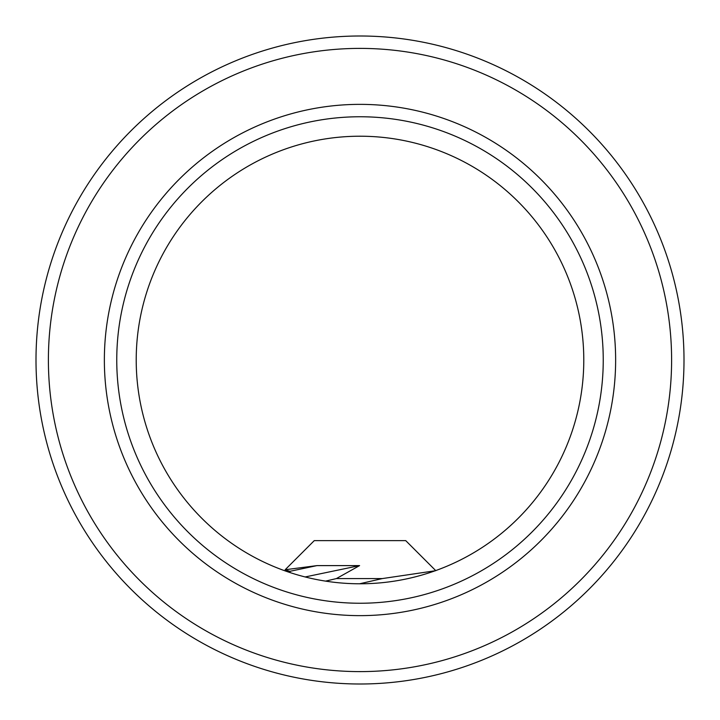 <?xml version="1.0" encoding="UTF-8"?>
<svg xmlns="http://www.w3.org/2000/svg" width="720" height="720" viewBox="0 0 720 720"><rect width="100%" height="100%" fill="white"/><g stroke="black" fill="none" stroke-linecap="round" stroke-linejoin="round"><path stroke-width="1.08" d="M684 360A324 324 0 0 1 360 684A324 324 0 0 1 36 360A324 324 0 0 1 360 36A324 324 0 0 1 684 360A324 324 0 0 0 360 36A324 324 0 0 0 36 360M136.215 360A223.785 223.785 0 0 1 360 136.215A223.785 223.785 0 0 1 583.785 360A223.785 223.785 0 0 1 360 583.785A223.785 223.785 0 0 1 136.215 360M603.243 360A243.243 243.243 0 0 1 360 603.243A243.243 243.243 0 0 1 116.757 360A243.243 243.243 0 0 1 360 116.757A243.243 243.243 0 0 1 603.243 360M435.699 570.591L405.729 540.63L314.271 540.63L285.138 569.754L289.881 571.32L316.98 565.605L359.595 565.605L336.402 578.574L325.584 581.121M285.147 569.754L316.98 565.605M359.613 583.785L382.338 578.574L336.402 578.574M382.338 578.574L435.789 570.681M305.145 576.954L359.595 565.605M48.393 360A311.607 311.607 0 0 0 360 671.607A311.607 311.607 0 0 0 671.607 360A311.607 311.607 0 0 0 360 48.393A311.607 311.607 0 0 0 48.393 360M104.364 360A255.636 255.636 0 0 1 360 104.364A255.636 255.636 0 0 1 615.636 360A255.636 255.636 0 0 1 360 615.636A255.636 255.636 0 0 1 104.364 360M290.151 572.607L289.881 571.32"/></g></svg>
